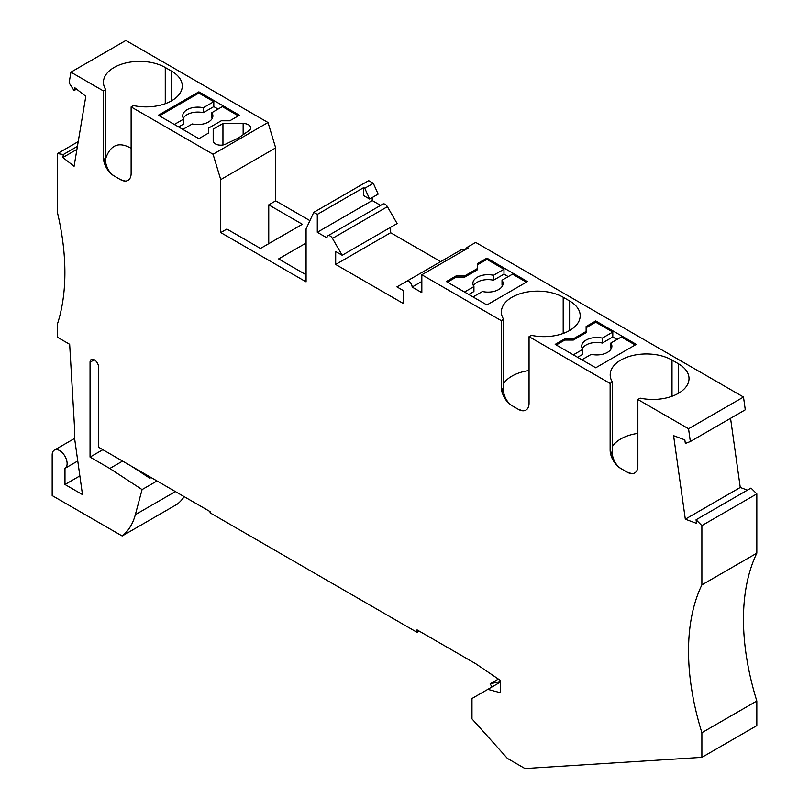 <?xml version="1.0" encoding="UTF-8"?>
<svg xmlns="http://www.w3.org/2000/svg" width="809" height="809" viewBox="0 0 809 809"><rect width="100%" height="100%" fill="white"/><g stroke="black" fill="none" stroke-linecap="round" stroke-linejoin="round"><path stroke-width="1.21" d="M730.547 418.314L740.255 487.463L685.314 519.186L696.559 523.383L696.053 519.793L701.878 525.607L701.878 584.887A226.308 130.664 -120 0 0 701.878 732.711L701.878 757.355L524.97 768.55L507.405 758.407L471.981 718.877L471.981 698.511L487.837 689.359L500.245 692.686L500.245 680.359L475.864 663.815L417.039 629.857L417.039 632.325L210.067 512.825L210.067 511.601L98.587 447.235L98.587 367.165A6.037 3.489 -120 0 0 95.947 361.087A6.037 3.489 -120 0 0 91.306 359.469A6.037 3.489 -120 0 0 90.052 362.23L90.052 457.085L102.854 449.693M701.878 525.607L756.819 493.884L756.819 553.174A226.308 130.664 -120 0 0 756.819 700.999L701.878 732.711M701.878 757.355L756.819 725.633L756.819 700.999M77.765 460.978L64.983 468.36A10.557 6.098 -120 0 0 64.902 456.145A10.557 6.098 -120 0 0 54.365 450.097A10.557 6.098 -120 0 0 52.181 454.931L52.181 495.583L122.159 535.983L177.1 504.27A90.527 52.261 -120 0 0 184.199 496.655M103.39 157.442L103.39 90.911L70.919 72.173L125.86 40.45L268.012 122.523L275.677 147.885L275.677 200.854L268.75 204.859L302.354 224.265L260.478 248.444L226.874 229.038L220.736 232.577L220.736 179.608L213.07 154.246L131.129 106.93L131.129 173.45A15.088 8.707 60 0 1 124.97 181.054A15.088 8.707 60 0 1 120.46 179.608L114.059 175.917C109.893 173.126 107.112 168.757 105.716 162.821L103.39 157.442A15.088 8.707 -120 0 0 114.059 175.917M309.918 220.624L275.677 200.854M501.317 387.177A15.088 8.707 -120 0 0 511.986 405.653C507.819 402.862 505.038 398.503 503.643 392.567L501.317 387.177L501.317 320.657L421.833 274.767L421.833 292.636L412.135 287.033A4.53 2.609 60 0 0 410.153 282.472A4.53 2.609 60 0 0 406.674 281.259L396.936 286.882L403.438 290.633L403.438 303.567L335.695 264.452L335.695 251.518L342.187 255.27L332.459 238.412A4.53 2.609 -120 0 0 327.928 235.803A4.53 2.609 -120 0 0 326.988 237.876L317.29 232.274L317.29 214.405L313.75 212.362L368.692 180.65L373.313 183.309L378.167 194.12L369.632 199.054L364.778 188.244L363.696 187.617L363.696 195.626L369.632 199.054M372.231 197.548L372.231 200.551L317.29 232.274M380.604 205.385L372.231 200.551M342.187 255.27L397.128 223.547L387.4 206.689A4.53 2.609 -120 0 0 382.869 204.08L327.928 235.803M390.636 227.299L390.636 232.729L335.695 264.452M440.683 261.631L390.636 232.729M461.615 249.546L406.674 281.259L461.615 249.546A4.53 2.609 60 0 1 464.457 250.163M421.833 274.767L468.239 247.979L467.157 247.352L475.692 242.427L743.491 397.037L745.281 409.799L690.34 441.522L688.55 428.76L637.866 399.494L637.866 466.014A15.088 8.707 60 0 1 631.708 473.629A15.088 8.707 60 0 1 627.197 472.173L631.768 473.629M747.415 490.133L740.255 487.463M756.819 493.884L750.995 488.07L696.053 519.793M685.314 519.186L673.594 435.687L684.839 439.884L685.344 443.484L690.34 441.522M511.986 405.653L518.387 409.354A15.088 8.707 60 0 0 522.887 410.8A15.088 8.707 60 0 0 529.056 403.195L529.056 336.665L610.128 383.476L610.128 450.006A15.088 8.707 -120 0 0 620.796 468.482L627.197 472.173M313.75 212.362L306.085 228.886L306.085 281.856L220.736 232.577M70.919 72.173L69.119 82.912L74.064 90.547L74.57 87.534L85.815 96.322L74.094 166.28L62.849 157.502L63.355 154.489L57.52 153.579L57.52 212.868A226.308 130.664 -120 0 1 57.52 323.742L57.52 337.292L69.665 344.3L74.58 428.365L74.58 438.286L82.488 494.602L64.983 484.5L79.858 475.904M64.983 468.36L64.983 484.5M122.159 535.983A90.527 52.261 -120 0 0 135.346 514.686L142.071 489.587L157.007 480.961M90.052 457.085L109.791 468.482L142.071 489.587M151.03 477.512L149.796 478.22L149.796 476.794M149.796 478.22L131.189 466.055M109.791 468.482L122.594 461.09M74.064 90.547L76.572 89.101M78.22 141.615L57.52 153.579M63.355 154.489L77.431 146.368M76.926 149.382L62.849 157.502M467.157 247.352L464.639 250.062M364.778 188.244L373.313 183.309M317.29 214.405L363.696 187.617M220.736 179.608L275.677 147.885M213.07 154.246L268.012 122.523M268.75 243.671L268.75 204.859M306.085 243.054L278.62 258.91L306.085 274.767M412.135 287.033L421.833 281.431M595.727 367.771L636.268 344.371L595.727 320.961L586.131 326.512L586.131 331.437L573.328 338.829L564.793 338.829L555.186 344.371L595.727 367.771M486.917 258.142L477.31 263.683L477.31 268.608L464.508 276L455.973 276L446.376 281.542L486.917 304.953L527.448 281.542L486.917 258.142L486.917 259.376L477.31 264.917M501.317 320.657L503.643 319.312A36.213 20.903 0 0 1 501.378 312.031A36.213 20.903 0 0 1 523.726 292.716A36.213 20.903 0 0 1 563.195 297.247L569.597 300.948L569.597 330.507M529.056 336.665L531.382 335.331A36.213 20.903 0 0 0 580.195 315.732A36.213 20.903 0 0 0 569.597 300.948M610.128 383.476L612.464 382.141A36.213 20.903 0 0 1 610.198 374.86A36.213 20.903 0 0 1 632.547 355.545A36.213 20.903 0 0 1 672.006 360.076L678.407 363.767L678.407 393.336M637.866 399.494L640.202 398.149A36.213 20.903 0 0 0 689.015 378.551A36.213 20.903 0 0 0 678.407 363.767M688.55 428.76L743.491 397.037M502.45 285.86A15.088 8.707 0 0 0 502.025 285.142L502.025 280.207L512.522 274.15L526.386 282.159M508.254 276.617L503.987 274.15L493.49 280.207A15.088 8.707 0 0 0 473.508 285.86M464.508 292.019L473.932 286.578L473.932 291.503L468.775 294.476M473.932 286.578A15.088 8.707 0 0 1 472.891 283.393A15.088 8.707 0 0 1 493.49 275.282L493.49 280.207M493.49 275.282L503.987 269.225L503.987 274.15M503.987 269.225L486.917 259.376M477.31 268.608L477.31 269.842L464.508 277.234L455.973 277.234L447.438 282.159M464.508 276L464.508 277.234M455.973 276L455.973 277.234M502.025 280.207A15.088 8.707 0 0 1 503.067 283.393A15.088 8.707 0 0 1 482.467 291.503L473.043 296.943M611.27 348.679A15.088 8.707 0 0 0 610.846 347.961L610.846 343.036L621.332 336.979L635.207 344.988M617.065 339.446L612.797 336.979L602.311 343.036A15.088 8.707 0 0 0 582.328 348.679M573.328 354.838L582.753 349.397L582.753 354.322L577.596 357.305M610.846 343.036A15.088 8.707 0 0 1 611.887 346.222A15.088 8.707 0 0 1 591.288 354.322L581.863 359.772M595.727 320.961L595.727 322.194L586.131 327.736M582.753 349.397A15.088 8.707 0 0 1 581.711 346.222A15.088 8.707 0 0 1 602.311 338.111L612.797 332.054L595.727 322.194M612.797 332.054L612.797 336.979M586.131 331.437L586.131 332.671L573.328 340.053L564.793 340.053L556.258 344.988M573.328 338.829L573.328 340.053M564.793 338.829L564.793 340.053M602.311 338.111L602.311 343.036M518.387 409.354L522.948 410.8M503.643 392.567L503.643 319.312M529.056 370.552A36.213 20.903 0 0 0 503.643 383.597M620.796 468.482C616.64 465.691 613.859 461.322 612.464 455.386L612.464 382.141M637.866 433.381A36.213 20.903 0 0 0 612.464 446.416M612.464 455.386L610.128 450.006M487.837 689.359L500.245 682.189M491.963 686.972L490.163 683.838L500.245 681.502M490.163 683.838L498.374 679.095M756.819 553.174L701.878 584.887M131.129 106.93L133.455 105.585A36.213 20.903 180 0 0 182.268 85.987A36.213 20.903 180 0 0 171.67 71.202L165.269 67.511L165.269 103.714M120.46 179.608L125.021 181.064M103.39 90.911L105.716 89.566L105.716 162.821M105.716 89.566A36.213 20.903 180 0 1 103.451 82.296A36.213 20.903 180 0 1 125.8 62.981A36.213 20.903 180 0 1 165.269 67.511M131.129 148.3C118.933 141.363 110.459 144.771 105.716 158.513M221.272 120.784L229.807 120.784L239.413 115.242L198.872 91.842L158.331 115.242L198.872 138.652L208.469 133.111L208.469 128.176L221.272 120.784M213.192 140.806L213.192 129.147L213.192 140.806A7.544 4.358 180 0 0 217.53 144.75A7.544 4.358 180 0 0 225.539 144.164L238.362 138.046L248.96 130.643A7.544 4.358 -0 0 0 250.689 127.873A7.544 4.358 -0 0 0 243.145 123.514L222.95 123.514L222.95 144.973M213.192 129.147L222.95 123.514M198.872 91.842L198.872 93.075L213.809 101.691L203.312 107.749L203.312 112.684L213.809 106.626L218.076 109.084M203.312 112.684A15.088 8.707 0 0 0 183.33 118.326M174.329 124.485L183.754 119.044L183.754 123.969L178.597 126.942M212.271 118.326A15.088 8.707 0 0 0 211.847 117.608L211.847 112.684L222.344 106.626L238.342 115.859M211.847 112.684A15.088 8.707 0 0 1 212.888 115.859A15.088 8.707 0 0 1 192.289 123.969L182.864 129.41M213.809 101.691L213.809 106.626M198.872 93.075L159.393 115.859M203.312 107.749A15.088 8.707 0 0 0 182.713 115.859A15.088 8.707 0 0 0 183.754 119.044M208.469 133.111L208.469 129.41M417.039 632.325L419.173 631.091M94.319 359.772L90.052 362.23M387.4 206.689L332.459 238.412M563.195 333.45L563.195 297.247M672.006 396.279L672.006 360.076M171.67 100.771L171.67 71.202M243.145 123.514L243.145 134.709M135.346 514.686L175.381 491.569M74.6 438.417L54.365 450.097"/></g></svg>

